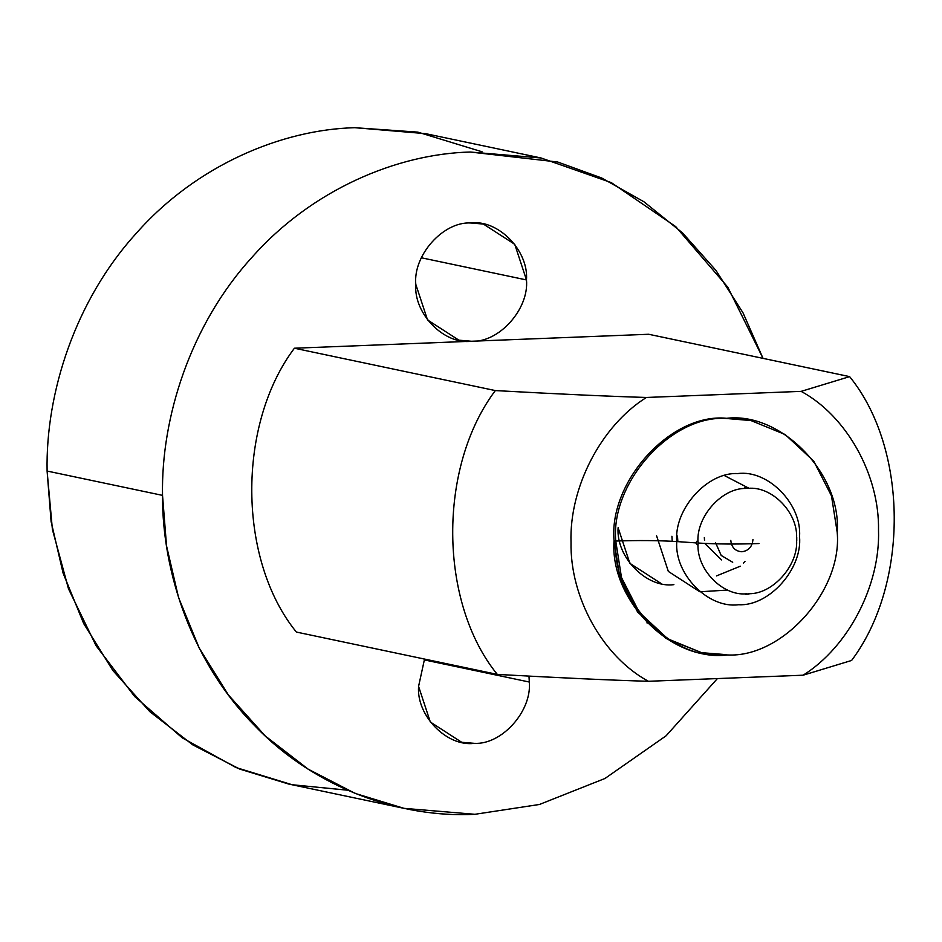 <?xml version="1.0" encoding="UTF-8"?>
<svg xmlns="http://www.w3.org/2000/svg" width="942" height="942" viewBox="0 0 942 942"><rect width="100%" height="100%" fill="white"/><g stroke="black" fill="none" stroke-linecap="round" stroke-linejoin="round"><path stroke-width="1.41" d="M347.539 790.197L292.102 784.733L235.912 767.506L182.277 737.857L134.671 696.538L96.096 645.765L68.495 588.832L52.399 529.451L47.1 471.047C45.557 393.438 75.054 300.474 136.26 233.322C196.395 165.074 282.094 129.501 354.793 127.7L417.824 132.127L482.092 151.803M541.073 157.985L425.643 133.658L354.793 127.7C282.094 129.501 196.395 165.074 136.26 233.322C75.054 300.474 45.557 393.438 47.1 471.047L162.53 495.374C160.988 417.765 190.484 324.802 251.691 257.649C311.826 189.401 397.524 153.829 470.223 152.027L541.073 157.985L611.287 182.618L675.708 226.61L727.789 287.18L763.032 358.372L743.014 312.826L715.967 270.425L682.55 232.921L643.963 201.8L601.75 178.026L557.64 162L470.223 152.027C397.524 153.829 311.826 189.401 251.691 257.649C190.484 324.802 160.988 417.765 162.53 495.374L47.1 471.047L51.103 521.574L63.102 573.148L83.72 623.616L112.899 670.551L149.778 711.61L192.78 744.863L239.81 769.119L288.57 784.015L404 808.342L355.24 793.447L308.211 769.19L265.208 735.938L228.329 694.878L199.151 647.943L178.533 597.475L166.534 545.901L162.53 495.374C162.071 573.066 192.851 663.651 254.964 725.952C316.017 789.431 402.163 818.233 474.85 814.3L404 808.342M717.415 678.57L666.1 735.796L604.941 778.492L539.413 804.48L474.85 814.3L539.413 804.48L604.941 778.492L666.1 735.796L717.415 678.57M424.171 659.871L529.298 682.032L528.98 676.109L529.298 682.032L424.171 659.871M424.536 659.07L418.578 686.388L430.329 722.019L461.698 742.284L474.356 743.344C501.756 744.91 531.971 711.186 529.298 682.032C531.971 711.186 501.756 744.91 474.356 743.344C446.979 747.065 416.305 715.743 418.578 686.388L424.536 659.07M421.368 257.778L526.484 279.939L514.744 244.308L483.376 224.055L470.717 222.983C443.305 221.417 413.091 255.141 415.775 284.296L427.527 319.927L458.895 340.18L471.542 341.251C498.954 342.817 529.168 309.094 526.484 279.939L421.368 257.778M296.377 632.058C237.714 560.019 236.772 424.842 294.399 348.222L471.542 341.251C444.177 344.972 413.503 313.651 415.775 284.296C413.091 255.141 443.305 221.417 470.717 222.983C498.082 219.262 528.756 250.584 526.484 279.939C529.168 309.094 498.954 342.817 471.542 341.251L648.685 334.269L294.399 348.222L495.327 390.577C558.677 394.074 609.038 396.37 646.424 397.465L801.136 391.366L849.625 376.623L648.685 334.269L849.625 376.623C908.288 448.663 909.23 583.84 851.603 660.46C909.23 583.84 908.288 448.663 849.625 376.623L801.136 391.366C846.646 415.917 879.616 475.121 878.509 530.275C880.393 585.312 848.259 647.072 803.114 675.202L851.603 660.46L803.114 675.202L648.414 681.29C611.017 680.195 560.655 677.91 497.317 674.413L296.377 632.058L497.317 674.413C560.655 677.91 611.017 680.195 648.414 681.29L803.114 675.202C848.259 647.072 880.393 585.312 878.509 530.275C879.616 475.121 846.646 415.917 801.136 391.366L646.424 397.465C601.29 425.584 569.156 487.355 571.029 542.392C569.922 597.534 602.904 656.739 648.414 681.29C602.904 656.739 569.922 597.534 571.029 542.392C569.156 487.355 601.29 425.584 646.424 397.465C609.038 396.37 558.677 394.074 495.327 390.577C437.712 467.197 438.654 602.374 497.317 674.413C438.654 602.374 437.712 467.197 495.327 390.577L294.399 348.222C236.772 424.842 237.714 560.019 296.377 632.058M646.907 622.874L648.485 623.098M661.225 583.581L629.857 563.328L618.105 527.697C615.844 557.052 646.506 588.373 673.883 584.652M656.586 535.81L668.337 571.429L699.706 591.694M672.223 541.285L671.929 536.269M716.509 575.915L740.33 566.189L716.509 575.915M743.391 563.186L744.981 561.373L743.391 563.186M744.792 487.473L748.207 487.732C744.604 487.874 744.604 487.874 748.207 487.732L744.898 487.885L748.172 488.356L748.207 487.732L748.078 488.439L748.231 487.779M796.72 537.258L796.732 540.814C796.708 536.952 796.708 536.952 796.732 540.814L796.708 537.27L796.697 540.814M745.64 594.249L745.628 594.261C749.243 594.119 749.243 594.119 745.628 594.261L748.914 593.707C772.605 594.225 798.157 565.718 796.614 540.472L796.602 537.8C797.792 512.448 771.851 485.966 748.172 488.356L745.687 488.451C721.984 487.932 696.432 516.44 697.975 541.685L698.422 543.051C716.626 544.17 736.809 544.323 758.969 543.534C736.809 544.323 716.626 544.17 698.422 543.051L697.998 544.346C696.809 569.71 722.749 596.192 746.417 593.801C722.749 596.192 696.809 569.71 697.998 544.346L697.975 541.685L696.939 541.191M748.961 594.119L745.628 594.261M697.104 541.191L695.773 542.875L697.151 544.735L697.998 544.346L697.151 544.735L695.773 542.875L697.104 541.191L697.975 541.685C696.432 516.44 721.984 487.932 745.687 488.451L744.898 487.885M799.546 536.728C802.066 504.182 768.048 469.446 737.692 473.579C707.301 471.848 673.801 509.233 676.768 541.568L695.773 542.875L676.768 541.568C674.248 574.125 708.266 608.85 738.61 604.729C769.002 606.46 802.513 569.062 799.546 536.728C802.513 569.062 769.002 606.46 738.61 604.729C708.266 608.85 674.248 574.125 676.768 541.568C673.801 509.233 707.301 471.848 737.692 473.579C768.048 469.446 802.066 504.182 799.546 536.728M748.172 488.356C771.851 485.966 797.792 512.448 796.602 537.8M796.614 540.472C798.157 565.718 772.605 594.225 748.914 593.707M730.792 540.367C731.545 547.479 735.266 551.27 741.955 551.765C748.631 550.752 752.293 546.654 752.952 539.495C752.293 546.654 748.631 550.752 741.955 551.765C735.266 551.27 731.545 547.479 730.792 540.367M732.699 562.268L721.183 555.427L715.649 542.886M721.584 559.925L705.205 543.934M704.522 540.425L704.333 537.564M677.863 541.65L677.475 536.057M676.768 541.568C658.517 540.425 638.181 540.261 615.762 541.049C611.228 599.76 672.564 662.403 727.306 654.949C782.119 658.081 842.56 590.646 837.202 532.324C841.736 473.626 780.4 410.983 725.658 418.425C670.845 415.292 610.404 482.74 615.762 541.049C638.181 540.261 658.517 540.425 676.768 541.568M750.962 420.556L723.951 418.071C669.126 414.939 608.697 482.375 614.054 540.696L615.762 541.049C610.404 482.74 670.845 415.292 725.658 418.425L750.962 420.556L785.169 434.533L813.7 461.074L831.48 495.869L837.202 532.324C842.56 590.646 782.119 658.081 727.306 654.949L702.002 652.83L667.796 638.841L639.265 612.3L621.484 577.517L615.762 541.049L614.054 540.696L619.765 577.152L637.557 611.947L666.088 638.488L702.002 652.83M701.154 652.641L725.599 654.596C670.857 662.038 609.509 599.395 614.054 540.696C608.697 482.375 669.126 414.939 723.951 418.071L749.279 420.203M724.516 475.628L749.126 488.356M727.695 590.057L700.036 591.764"/></g></svg>
